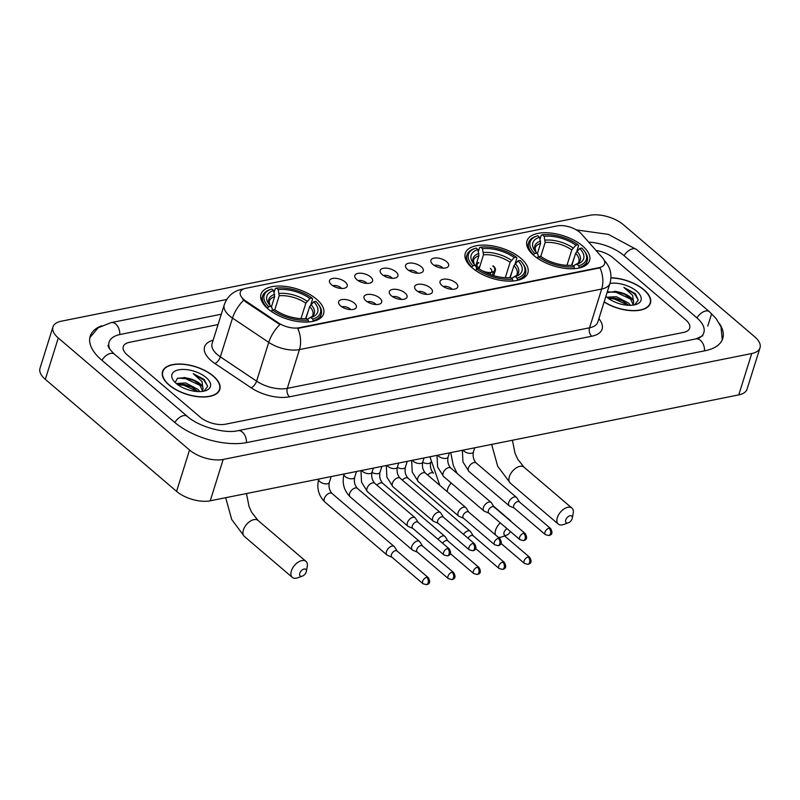 <?xml version="1.0" encoding="UTF-8"?>
<svg xmlns="http://www.w3.org/2000/svg" width="800" height="800" viewBox="0 0 800 800"><rect width="100%" height="100%" fill="white"/><g stroke="black" fill="none" stroke-linecap="round" stroke-linejoin="round"><path stroke-width="1.2" d="M472.32 267.98A32.8 15.85 17.4 0 0 505.13 280.94A32.8 15.85 17.4 0 0 527.87 272.93A32.8 15.85 17.4 0 0 520.82 258.26A32.8 15.85 17.4 0 0 488.01 245.3A32.8 15.85 17.4 0 0 465.27 253.31A32.8 15.85 17.4 0 0 472.32 267.98M534 255.62A32.8 15.85 17.4 0 0 566.81 268.58A32.8 15.85 17.4 0 0 589.55 260.57A32.8 15.85 17.4 0 0 582.51 245.9A32.8 15.85 17.4 0 0 549.69 232.94A32.8 15.85 17.4 0 0 526.96 240.95A32.8 15.85 17.4 0 0 534 255.62M268.04 308.91A32.8 15.85 17.4 0 0 300.85 321.87A32.8 15.85 17.4 0 0 323.59 313.86A32.8 15.85 17.4 0 0 316.55 299.19A32.8 15.85 17.4 0 0 283.73 286.23A32.8 15.85 17.4 0 0 261 294.24A32.8 15.85 17.4 0 0 268.04 308.91M354.35 303.14A9.28 4.49 -162.6 0 1 355.4 308.55A9.28 4.49 -162.6 0 1 340.62 305.89A9.28 4.49 -162.6 0 1 338.68 303.32A9.28 4.49 -162.6 0 1 343.65 299.42A9.28 4.49 -162.6 0 1 354.35 303.14M350.7 309.61A5.57 2.69 17.4 0 0 349.98 308.86A5.57 2.69 17.4 0 0 341.93 306.86M379.7 298.06A9.28 4.49 -162.6 0 1 380.75 303.47A9.28 4.49 -162.6 0 1 365.97 300.81A9.28 4.49 -162.6 0 1 364.03 298.24A9.28 4.49 -162.6 0 1 369 294.34A9.28 4.49 -162.6 0 1 379.7 298.06M376.05 304.53A5.57 2.69 17.4 0 0 375.33 303.78A5.57 2.69 17.4 0 0 367.28 301.78M405.05 292.98A9.28 4.49 -162.6 0 1 406.1 298.39A9.28 4.49 -162.6 0 1 391.32 295.73A9.28 4.49 -162.6 0 1 389.38 293.16A9.28 4.49 -162.6 0 1 394.35 289.26A9.28 4.49 -162.6 0 1 405.05 292.98M401.41 299.45A5.57 2.69 17.4 0 0 400.68 298.7A5.57 2.69 17.4 0 0 392.63 296.7M430.4 287.9A9.28 4.49 -162.6 0 1 431.45 293.32A9.28 4.49 -162.6 0 1 416.67 290.65A9.28 4.49 -162.6 0 1 414.73 288.08A9.28 4.49 -162.6 0 1 419.7 284.18A9.28 4.49 -162.6 0 1 430.4 287.9M426.76 294.37A5.57 2.69 17.4 0 0 426.04 293.62A5.57 2.69 17.4 0 0 417.99 291.62M455.75 282.82A9.28 4.49 -162.6 0 1 456.8 288.24A9.28 4.49 -162.6 0 1 442.02 285.57A9.28 4.49 -162.6 0 1 440.09 283A9.28 4.49 -162.6 0 1 445.05 279.1A9.28 4.49 -162.6 0 1 455.75 282.82M452.11 289.29A5.57 2.69 17.4 0 0 451.39 288.54A5.57 2.69 17.4 0 0 443.34 286.54M345.22 282A9.28 4.49 -162.6 0 1 346.27 287.41A9.28 4.49 -162.6 0 1 331.49 284.75A9.28 4.49 -162.6 0 1 329.56 282.17A9.28 4.49 -162.6 0 1 334.52 278.27A9.28 4.49 -162.6 0 1 345.22 282M341.58 288.47A5.57 2.69 17.4 0 0 340.86 287.72A5.57 2.69 17.4 0 0 332.81 285.72M370.57 276.92A9.28 4.49 -162.6 0 1 371.62 282.33A9.28 4.49 -162.6 0 1 356.85 279.67A9.28 4.49 -162.6 0 1 354.91 277.09A9.28 4.49 -162.6 0 1 359.87 273.19A9.28 4.49 -162.6 0 1 370.57 276.92M366.93 283.39A5.57 2.69 17.4 0 0 366.21 282.64A5.57 2.69 17.4 0 0 358.16 280.64M395.92 271.84A9.28 4.49 -162.6 0 1 396.97 277.25A9.28 4.49 -162.6 0 1 382.2 274.59A9.28 4.49 -162.6 0 1 380.26 272.01A9.28 4.49 -162.6 0 1 385.22 268.11A9.28 4.49 -162.6 0 1 395.92 271.84M392.28 278.31A5.57 2.69 17.4 0 0 391.56 277.56A5.57 2.69 17.4 0 0 383.51 275.56M421.28 266.76A9.28 4.49 -162.6 0 1 422.33 272.17A9.28 4.49 -162.6 0 1 407.55 269.51A9.28 4.49 -162.6 0 1 405.61 266.93A9.28 4.49 -162.6 0 1 410.57 263.03A9.28 4.49 -162.6 0 1 421.28 266.76M417.63 273.23A5.57 2.69 17.4 0 0 416.91 272.48A5.57 2.69 17.4 0 0 408.86 270.48M446.63 261.68A9.28 4.49 -162.6 0 1 447.68 267.09A9.28 4.49 -162.6 0 1 432.9 264.43A9.28 4.49 -162.6 0 1 430.96 261.85A9.28 4.49 -162.6 0 1 435.93 257.95A9.28 4.49 -162.6 0 1 446.63 261.68M442.98 268.15A5.57 2.69 17.4 0 0 442.26 267.4A5.57 2.69 17.4 0 0 434.21 265.4M245.89 301.09A16.71 8.07 -162.6 0 1 243.9 299.59A16.71 8.07 -162.6 0 1 240.31 292.12A16.71 8.07 -162.6 0 1 245.89 288.27L557.06 225.92A16.71 8.07 -162.6 0 1 581.39 233.86L602.61 257.92A16.71 8.07 -162.6 0 1 604.59 263.82A16.71 8.07 -162.6 0 1 599.01 267.67L299.13 327.75A16.71 8.07 -162.6 0 1 278.4 322.88L245.89 301.09L245.65 301.84L242.37 298.67M168.98 384.96A30.01 14.51 17.4 0 0 199.01 396.82A30.01 14.51 17.4 0 0 219.82 389.49A30.01 14.51 17.4 0 0 213.37 376.07A30.01 14.51 17.4 0 0 183.34 364.21A30.01 14.51 17.4 0 0 162.54 371.54A30.01 14.51 17.4 0 0 168.98 384.96M604.11 301.99A30.01 14.51 17.4 0 0 650.42 303.21A30.01 14.51 17.4 0 0 643.98 289.78A30.01 14.51 17.4 0 0 610.96 277.75M604.34 260.59A21.66 14.82 -41.4 0 1 605.17 261.43C610.56 267.74 612.16 275.04 609.96 283.33A24.75 11.96 -162.6 0 1 601.7 289.02A21.66 14.22 78.7 0 0 600 267.86L297.75 328.42A21.66 14.22 -101.3 0 1 299.45 349.59A24.75 11.96 -162.6 0 1 268.74 342.37A21.66 9.88 -56.2 0 1 279.87 324.6L245.65 301.84M612.78 257.61A18.57 8.97 17.4 0 0 596.06 250.5A18.57 8.97 17.4 0 1 612.78 257.61L685.7 319.85L612.78 257.61M218.05 324.57L129.47 342.32A18.57 8.97 17.4 0 0 123.27 346.6A18.57 8.97 17.4 0 0 127.26 354.9L200.18 417.13A18.57 8.97 17.4 0 0 225.43 424.21L683.49 332.42A18.57 8.97 17.4 0 0 689.69 328.15A18.57 8.97 17.4 0 0 685.7 319.85A18.57 8.97 17.4 0 1 689.69 328.15A18.57 8.97 17.4 0 1 683.49 332.42L225.43 424.21A18.57 8.97 17.4 0 1 200.18 417.13L127.26 354.9A18.57 8.97 17.4 0 1 123.27 346.6A18.57 8.97 17.4 0 1 129.47 342.32L218.05 324.57M213.14 376.11A29.7 14.36 17.4 0 0 183.43 364.37A29.7 14.36 17.4 0 0 162.83 371.63A29.7 14.36 17.4 0 0 169.21 384.92A29.7 14.36 17.4 0 0 198.93 396.65A29.7 14.36 17.4 0 0 219.52 389.4A29.7 14.36 17.4 0 0 213.14 376.11M176.26 383.5A20.17 9.75 17.4 0 0 205.62 390.68A20.17 9.75 17.4 0 0 206.1 377.52A20.17 9.75 17.4 0 0 180.73 369.54A20.17 9.75 17.4 0 0 173.52 380.62A20.17 9.75 17.4 0 0 176.26 383.5L185.73 382.97L198.07 389.44L199.82 391.6M177.39 384.41L185.22 384.61L191.72 386.96L198.03 391.58M204.04 391.12L207.66 386.36L204.16 379.43L193.28 373.71L201.99 381.56L203.06 388.85A13.99 6.76 17.4 0 0 199.9 383.61A13.99 6.76 17.4 0 0 189.78 378.73L193.78 380.4L199.62 384.52L202.52 390.82M203.06 388.85L202.11 391.44M189.78 378.73L185.2 377.67L177.46 378.32L175.26 382.26M193.28 373.71L203.92 380.19L207.67 386.23M177.91 378.13L185.66 378.65L200.66 385.69M177.64 384.6L183.61 385.22L197.75 391.57M184.61 377.6L194.25 380.64M182.69 384.18L192.19 387.21M604.16 301.83A29.7 14.36 17.4 0 0 650.13 303.11A29.7 14.36 17.4 0 0 643.75 289.83A29.7 14.36 17.4 0 0 610.95 277.92M605.89 296.33A20.17 9.75 17.4 0 0 606.87 297.22L616.34 296.69L628.68 303.16L630.43 305.31M608 298.13L615.82 298.33L622.33 300.68L628.64 305.3M634.65 304.84L638.27 300.08L635.39 293.7L623.88 287.43L632.59 295.28L633.66 302.57A13.99 6.76 17.4 0 0 630.51 297.33A13.99 6.76 17.4 0 0 620.38 292.45L624.39 294.12L630.22 298.23L633.12 304.54M633.66 302.57L632.72 305.16M606.87 297.22A20.17 9.75 17.4 0 0 636.23 304.4A20.17 9.75 17.4 0 0 636.7 291.24A20.17 9.75 17.4 0 0 609.93 283.43M620.38 292.45L615.8 291.39L607.03 292.68M623.88 287.43L634.52 293.91L638.27 299.95M608.52 291.85L616.27 292.37L631.27 299.4M608.25 298.32L614.21 298.94L628.36 305.28M615.22 291.31L624.85 294.36M613.3 297.9L622.8 300.93M301.85 576.26A4.33 2.51 130.5 0 0 302.35 576.12A4.33 2.51 130.5 0 0 306.32 571.48A4.33 2.51 130.5 0 0 304.11 569.03A4.33 2.51 130.5 0 0 299.78 573.29A4.33 2.51 130.5 0 0 301.85 576.26M302.35 576.12L297.62 577.81A10.52 6.09 -49.5 0 1 296.39 578.16A10.52 6.09 -49.5 0 1 292.31 577.37A10.52 6.09 -49.5 0 1 292.61 568.11A10.52 6.09 -49.5 0 1 301.9 560.58A10.52 6.09 -49.5 0 1 305.97 561.37A10.52 6.09 -49.5 0 1 307.24 566.54L306.32 571.48M313.76 301.77L315.87 301.35A29.46 14.24 17.4 0 1 318.08 303.89A29.46 14.24 17.4 0 1 312.75 319.1L310.97 317.58A26.61 12.86 17.4 0 0 311.34 317.46A26.61 12.86 17.4 0 0 313.76 301.77L309.68 306.5L305.91 318.54M308.33 310.8L305.57 318.57M274.1 292.35L275.32 288.46L276.41 288.09A29.46 14.24 17.4 0 1 312.04 298.07L312.63 298.92L310.85 304.62M312.75 319.1L313.2 320.79A30.69 14.83 17.4 0 0 321.26 314.26A30.69 14.83 17.4 0 0 318.84 304.92L318.08 303.89M313.2 320.79L313.03 321.33M308.54 321.96L308.17 320.01A29.46 14.24 17.4 0 1 272.55 310.03L271.31 311.25A30.69 14.83 17.4 0 0 277.37 315.03M298.28 321.58A30.69 14.83 17.4 0 0 308.62 321.7M312.04 298.07L309.92 298.5A26.61 12.86 17.4 0 0 278.19 289.6L276.41 288.09M272.55 310.03L274.67 309.6A26.61 12.86 17.4 0 0 306.4 318.5L308.17 320.01M278.19 289.6L279.2 295.75L274.83 309.72M301.01 318.63L305.84 303.22L309.92 298.5M307.35 319.77L308.48 318.43L310.97 317.58M267.36 308.31L268.71 306.75A29.46 14.24 17.4 0 1 271.21 289.2L270 289.62A30.69 14.83 17.4 0 0 262.68 295.9A30.69 14.83 17.4 0 0 267.47 307.97M271.36 307.08L274.63 296.67L273.61 290.52L271.84 289A29.46 14.24 17.4 0 0 271.21 289.2M273.61 290.52A26.61 12.86 17.4 0 0 269 304.19A26.61 12.86 17.4 0 0 270.83 306.33L268.71 306.75M270.83 306.33L272.19 308.25L272.14 310.43M507.03 528.64A4.33 2.51 130.5 0 0 503.89 533.07A4.33 2.51 130.5 0 0 506.12 535.33A4.33 2.51 130.5 0 0 506.63 535.19A4.33 2.51 130.5 0 0 510.32 531.45M508.99 519.74A10.52 6.09 -49.5 0 1 510.25 520.44A10.52 6.09 -49.5 0 1 511.13 521.56M506.63 535.19L501.9 536.88A10.52 6.09 -49.5 0 1 500.66 537.23A10.52 6.09 -49.5 0 1 498.19 537.23M518.03 260.84L520.15 260.41A29.46 14.24 17.4 0 1 522.36 262.96A29.46 14.24 17.4 0 1 517.03 278.16L515.25 276.65A26.61 12.86 17.4 0 0 515.62 276.53A26.61 12.86 17.4 0 0 518.03 260.84L513.96 265.57L510.18 277.61M512.61 269.87L509.84 277.64M478.37 251.42L479.59 247.53L480.69 247.15A29.46 14.24 17.4 0 1 516.31 257.14L516.91 257.99L515.12 263.69M517.03 278.16L517.47 279.86A30.69 14.83 17.4 0 0 525.53 273.33A30.69 14.83 17.4 0 0 523.12 263.99L522.36 262.96M517.47 279.86L517.3 280.4M512.82 281.03L512.45 279.08A29.46 14.24 17.4 0 1 476.83 269.1L475.58 270.31A30.69 14.83 17.4 0 0 481.64 274.1M502.56 280.65A30.69 14.83 17.4 0 0 512.9 280.77M516.31 257.14L514.19 257.56A26.61 12.86 17.4 0 0 482.46 248.67L480.69 247.15M476.83 269.1L478.94 268.67A26.61 12.86 17.4 0 0 510.67 277.56L512.45 279.08M482.46 248.67L483.48 254.82L479.11 268.78M505.29 277.7L510.12 262.29L514.19 257.56M511.62 278.84L512.76 277.5L515.25 276.65M471.64 267.38L472.99 265.82A29.46 14.24 17.4 0 1 475.48 248.27L474.27 248.68A30.69 14.83 17.4 0 0 466.95 254.97A30.69 14.83 17.4 0 0 471.74 267.04M475.64 266.15L478.9 255.74L477.89 249.59L476.11 248.07A29.46 14.24 17.4 0 0 475.48 248.27M477.89 249.59A26.61 12.86 17.4 0 0 473.27 263.26A26.61 12.86 17.4 0 0 475.11 265.4L472.99 265.82M475.11 265.4L476.46 267.32L476.41 269.5M495.55 534.98A10.52 6.09 -49.5 0 1 500.31 522.9M567.81 522.97A4.33 2.51 130.5 0 0 568.31 522.83A4.33 2.51 130.5 0 0 572.28 518.19A4.33 2.51 130.5 0 0 570.07 515.73A4.33 2.51 130.5 0 0 565.74 519.99A4.33 2.51 130.5 0 0 567.81 522.97M568.31 522.83L563.58 524.52A10.52 6.09 -49.5 0 1 562.35 524.87A10.52 6.09 -49.5 0 1 558.27 524.08A10.52 6.09 -49.5 0 1 558.57 514.82A10.52 6.09 -49.5 0 1 567.86 507.29A10.52 6.09 -49.5 0 1 571.93 508.08A10.52 6.09 -49.5 0 1 573.2 513.25L572.28 518.19M579.72 248.48L581.83 248.05A29.46 14.24 17.4 0 1 584.04 250.6A29.46 14.24 17.4 0 1 578.71 265.8L576.93 264.29A26.61 12.86 17.4 0 0 577.3 264.17A26.61 12.86 17.4 0 0 579.72 248.48L575.64 253.21L571.87 265.25M574.29 257.51L571.53 265.28M540.06 239.06L541.28 235.17L542.37 234.79A29.46 14.24 17.4 0 1 578 244.78L578.59 245.63L576.81 251.33M578.71 265.8L579.16 267.5A30.69 14.83 17.4 0 0 587.22 260.97A30.69 14.83 17.4 0 0 584.8 251.63L584.04 250.6M579.16 267.5L578.99 268.04M574.5 268.67L574.13 266.72A29.46 14.24 17.4 0 1 538.51 256.74L537.27 257.95A30.69 14.83 17.4 0 0 543.33 261.74M564.24 268.29A30.69 14.83 17.4 0 0 574.58 268.41M578 244.78L575.88 245.2A26.61 12.86 17.4 0 0 544.15 236.31L542.37 234.79M538.51 256.74L540.63 256.31A26.61 12.86 17.4 0 0 572.36 265.2L574.13 266.72M544.15 236.31L545.16 242.46L540.79 256.43M566.97 265.34L571.8 249.93L575.88 245.2M573.31 266.48L574.44 265.14L576.93 264.29M533.32 255.02L534.67 253.46A29.46 14.24 17.4 0 1 537.17 235.91L535.96 236.32A30.69 14.83 17.4 0 0 528.64 242.61A30.69 14.83 17.4 0 0 533.43 254.68M537.32 253.79L540.59 243.38L539.57 237.23L537.8 235.71A29.46 14.24 17.4 0 0 537.17 235.91M539.57 237.23A26.61 12.86 17.4 0 0 534.96 250.9A26.61 12.86 17.4 0 0 536.79 253.04L534.67 253.46M536.79 253.04L538.15 254.96L538.1 257.14M397.18 551.1L394.57 546.95A5.57 3.22 130.5 0 0 394.19 546.52A5.57 3.22 130.5 0 0 392.03 546.1A5.57 3.22 130.5 0 0 386.45 551.58A5.57 3.22 130.5 0 0 386.96 554.99A5.57 3.22 130.5 0 0 387.45 555.29L391.96 557.22M397.29 551.29A4.02 2.33 130.5 0 0 397.02 550.97A4.02 2.33 130.5 0 0 395.46 550.67A4.02 2.33 130.5 0 0 391.44 554.62A4.02 2.33 130.5 0 0 391.8 557.09L423.04 583.75L426.44 584.63A4.02 2.64 78.7 0 0 428.15 582.82A4.02 2.64 -101.3 0 0 426.71 577.33A4.02 2.33 130.5 0 0 423.15 580.21A4.02 2.33 130.5 0 0 423.04 583.75M422.53 546.02L419.92 541.88A5.57 3.22 130.5 0 0 419.54 541.44A5.57 3.22 130.5 0 0 417.38 541.02A5.57 3.22 130.5 0 0 411.8 546.5A5.57 3.22 130.5 0 0 412.31 549.91A5.57 3.22 130.5 0 0 412.8 550.21L417.31 552.14M422.65 546.21A4.02 2.33 130.5 0 0 422.37 545.89A4.02 2.33 130.5 0 0 420.81 545.59A4.02 2.33 130.5 0 0 416.79 549.54A4.02 2.33 130.5 0 0 417.15 552.01L448.39 578.67L451.79 579.55A4.02 2.64 78.7 0 0 453.5 577.74A4.02 2.64 -101.3 0 0 452.06 572.25A4.02 2.33 130.5 0 0 448.51 575.13A4.02 2.33 130.5 0 0 448.39 578.67M447.88 540.94L445.27 536.8A5.57 3.22 130.5 0 0 444.89 536.36A5.57 3.22 130.5 0 0 442.73 535.94A5.57 3.22 130.5 0 0 438.13 539.41M448 541.13A4.02 2.33 130.5 0 0 447.72 540.81A4.02 2.33 130.5 0 0 446.17 540.51A4.02 2.33 130.5 0 0 442.67 543.29M473.23 535.86L470.62 531.72A5.57 3.22 130.5 0 0 470.24 531.28A5.57 3.22 130.5 0 0 468.08 530.86A5.57 3.22 130.5 0 0 463.49 534.33M473.35 536.05A4.02 2.33 130.5 0 0 473.08 535.73A4.02 2.33 130.5 0 0 471.52 535.43A4.02 2.33 130.5 0 0 468.03 538.21M478.52 268.76A9.9 4.79 -162.6 0 1 476.48 264.41A9.9 4.79 -162.6 0 1 478.52 262.5M479.85 266.25A6.81 3.29 17.4 0 0 478.79 267.4A6.81 3.29 17.4 0 0 478.82 268.53M481.5 270.37A9.28 4.49 17.4 0 0 490.2 272.46L490.59 272.79A9.9 4.79 -162.6 0 1 483.92 271.75M478.92 262.83A9.28 4.49 17.4 0 0 477.8 267.42A9.28 4.49 17.4 0 0 479.17 268.84M492.38 275.28L493.33 272.24A9.9 4.79 17.4 0 0 495.38 270.33A9.9 4.79 17.4 0 0 493.25 265.9M490.59 272.79L490.06 274.48M493.33 272.24L492.94 271.91A9.28 4.49 17.4 0 0 492.79 265.99M490.13 274.5L490.72 272.63L492.94 271.91M490.72 272.63A6.81 3.29 17.4 0 0 491.78 271.47A6.81 3.29 17.4 0 0 490.32 268.43M418.09 522.3L415.47 518.15A5.57 3.22 130.5 0 0 415.09 517.71A5.57 3.22 130.5 0 0 412.94 517.3A5.57 3.22 130.5 0 0 407.36 522.78A5.57 3.22 130.5 0 0 407.86 526.19A5.57 3.22 130.5 0 0 408.36 526.49L412.86 528.42M418.2 522.48A4.02 2.33 130.5 0 0 417.93 522.17A4.02 2.33 130.5 0 0 416.37 521.87A4.02 2.33 130.5 0 0 412.34 525.82A4.02 2.33 130.5 0 0 412.7 528.29L443.95 554.95L447.35 555.83A4.02 2.64 78.7 0 0 449.05 554.02A4.02 2.64 -101.3 0 0 447.61 548.53A4.02 2.33 130.5 0 0 444.06 551.41A4.02 2.33 130.5 0 0 443.95 554.95M443.44 517.22L440.82 513.07A5.57 3.22 130.5 0 0 440.44 512.63A5.57 3.22 130.5 0 0 438.29 512.22A5.57 3.22 130.5 0 0 432.71 517.7A5.57 3.22 130.5 0 0 433.21 521.11A5.57 3.22 130.5 0 0 433.71 521.41L438.21 523.34M443.55 517.4A4.02 2.33 130.5 0 0 443.28 517.09A4.02 2.33 130.5 0 0 441.72 516.79A4.02 2.33 130.5 0 0 437.69 520.74A4.02 2.33 130.5 0 0 438.06 523.21L469.3 549.87L472.7 550.75A4.02 2.64 78.7 0 0 474.4 548.94A4.02 2.64 -101.3 0 0 472.96 543.45A4.02 2.33 130.5 0 0 469.41 546.33A4.02 2.33 130.5 0 0 469.3 549.87M468.79 512.14L466.17 507.99A5.57 3.22 130.5 0 0 465.8 507.55A5.57 3.22 130.5 0 0 463.64 507.14A5.57 3.22 130.5 0 0 458.06 512.62A5.57 3.22 130.5 0 0 458.56 516.03A5.57 3.22 130.5 0 0 459.06 516.33L463.57 518.26M468.9 512.32A4.02 2.33 130.5 0 0 468.63 512.01A4.02 2.33 130.5 0 0 467.07 511.71A4.02 2.33 130.5 0 0 463.04 515.66A4.02 2.33 130.5 0 0 463.41 518.13L494.65 544.79L498.05 545.67A4.02 2.64 78.7 0 0 499.76 543.86A4.02 2.64 -101.3 0 0 498.31 538.37A4.02 2.33 130.5 0 0 494.76 541.25A4.02 2.33 130.5 0 0 494.65 544.79M494.14 507.06L491.53 502.91A5.57 3.22 130.5 0 0 491.15 502.47A5.57 3.22 130.5 0 0 488.99 502.06A5.57 3.22 130.5 0 0 483.41 507.54A5.57 3.22 130.5 0 0 483.92 510.95A5.57 3.22 130.5 0 0 484.41 511.25L488.92 513.18M494.25 507.24A4.02 2.33 130.5 0 0 493.98 506.93A4.02 2.33 130.5 0 0 492.42 506.63A4.02 2.33 130.5 0 0 488.4 510.58A4.02 2.33 130.5 0 0 488.76 513.05L520 539.71L523.4 540.59A4.02 2.64 78.7 0 0 525.11 538.78A4.02 2.64 -101.3 0 0 523.67 533.29A4.02 2.33 130.5 0 0 520.11 536.17A4.02 2.33 130.5 0 0 520 539.71M519.49 501.98L516.88 497.83A5.57 3.22 130.5 0 0 516.5 497.39A5.57 3.22 130.5 0 0 514.34 496.98A5.57 3.22 130.5 0 0 508.76 502.46A5.57 3.22 130.5 0 0 509.27 505.87A5.57 3.22 130.5 0 0 509.76 506.17L514.27 508.1M519.61 502.16A4.02 2.33 130.5 0 0 519.33 501.85A4.02 2.33 130.5 0 0 517.77 501.55A4.02 2.33 130.5 0 0 513.75 505.5A4.02 2.33 130.5 0 0 514.11 507.97L545.35 534.63L548.75 535.51A4.02 2.64 78.7 0 0 550.46 533.7A4.02 2.64 -101.3 0 0 549.02 528.21A4.02 2.33 130.5 0 0 545.47 531.09A4.02 2.33 130.5 0 0 545.35 534.63M698.91 338.13A33.42 16.15 17.4 0 0 703.86 332.59A33.42 16.15 17.4 0 0 696.68 317.65L623.76 255.41A33.42 16.15 17.4 0 0 588.64 242.08M221.29 314.22L120.26 334.46A33.42 16.15 17.4 0 0 109.1 342.15A33.42 16.15 17.4 0 0 110.01 349.53M623.42 224.74A24.75 11.96 17.4 0 0 589.76 215.31L61.23 321.21A24.75 11.96 17.4 0 0 52.96 326.91A24.75 11.96 17.4 0 0 58.28 337.98L189.54 450A24.75 11.96 17.4 0 0 223.2 459.44L751.73 353.53A24.75 11.96 17.4 0 0 760 347.83A24.75 11.96 17.4 0 0 754.68 336.76L623.42 224.74M52.96 326.91L40 368.27A24.75 11.96 17.4 0 0 45.32 379.34L176.58 491.36A24.75 11.96 17.4 0 0 210.24 500.8L738.77 394.89A24.75 11.96 17.4 0 0 747.04 389.19L760 347.83M101.48 325.84A53.22 25.72 17.4 0 0 90.2 336.23A53.22 25.72 17.4 0 0 101.63 360.03L174.56 422.27A53.22 25.72 17.4 0 0 246.92 442.55L704.98 350.77A53.22 25.72 17.4 0 0 722.76 338.51A53.22 25.72 17.4 0 0 719.43 323.55M299.13 327.75L298.97 328.26M278.4 322.88L278.17 323.63M599.01 267.67L598.85 268.18M598.88 318.71A30.94 14.95 -162.6 0 1 591.76 336.24L289.52 396.81A30.94 14.95 -162.6 0 1 251.13 387.79A6.19 2.82 123.8 0 0 256.59 381.15L268.74 342.37L232.51 318.08A24.75 11.96 -162.6 0 1 229.56 315.86A24.75 11.96 -162.6 0 1 224.25 304.79L212.09 343.57A24.75 11.96 17.4 0 0 217.41 354.64A24.75 11.96 17.4 0 0 220.36 356.86L256.59 381.15A24.75 11.96 17.4 0 0 287.3 388.36L589.54 327.8A24.75 11.96 17.4 0 0 597.81 322.1L609.96 283.33M243.73 300.23A21.66 9.88 -56.2 0 0 232.51 318.08L220.36 356.86A6.19 2.82 123.8 0 1 214.9 363.5A30.94 14.95 -162.6 0 1 213.16 340.18M591.76 336.24A6.19 4.06 -101.3 0 1 589.54 327.8L601.7 289.02L299.45 349.59L287.3 388.36A6.19 4.06 -101.3 0 0 289.52 396.81M243.68 288.92L241.69 289.32A21.66 14.22 78.7 0 1 243.18 289.15M251.13 387.79L214.9 363.5M246.47 493.54L249.02 506.39L251.67 512.33L258 520.42A10.52 6.09 130.5 0 0 253.92 519.64A10.52 6.09 130.5 0 0 244.63 527.17A10.52 6.09 130.5 0 0 244.34 536.43L292.31 577.37M308.6 318.39C311.67 316.96 313.08 315.85 312.84 315.07A22.9 11.07 17.4 0 0 309.68 306.5M307.09 301.26A23.8 11.5 17.4 0 0 279.21 293.44M308.74 318.34A23.8 11.5 17.4 0 0 310.93 304.53M305.84 303.22A22.9 11.07 17.4 0 0 279.2 295.75M274.63 294.36A23.8 11.5 17.4 0 0 269.96 305.39M274.63 296.67A22.9 11.07 17.4 0 0 269.14 301.37L269.99 305.42M451.24 483.06A10.52 6.09 130.5 0 0 447.19 491.68M512.87 277.46C515.94 276.03 517.36 274.92 517.11 274.14A22.9 11.07 17.4 0 0 513.96 265.57M511.37 260.33A23.8 11.5 17.4 0 0 483.48 252.51M513.01 277.41A23.8 11.5 17.4 0 0 515.21 263.6M510.12 262.29A22.9 11.07 17.4 0 0 483.48 254.82M478.91 253.43A23.8 11.5 17.4 0 0 474.24 264.45M478.9 255.74A22.9 11.07 17.4 0 0 473.41 260.44L474.27 264.49M512.43 440.24L514.98 453.1L517.63 459.04L523.96 467.13A10.52 6.09 130.5 0 0 519.88 466.35A10.52 6.09 130.5 0 0 510.59 473.87A10.52 6.09 130.5 0 0 510.3 483.14L558.27 524.08M574.56 265.1C577.63 263.67 579.04 262.56 578.8 261.78A22.9 11.07 17.4 0 0 575.64 253.21M573.05 247.97A23.8 11.5 17.4 0 0 545.17 240.15M574.7 265.05A23.8 11.5 17.4 0 0 576.89 251.24M571.8 249.93A22.9 11.07 17.4 0 0 545.16 242.46M540.59 241.07A23.8 11.5 17.4 0 0 535.92 252.09M540.59 243.38A22.9 11.07 17.4 0 0 535.1 248.08L535.95 252.13M318.68 479.17C316.53 488.07 318.57 495.66 324.82 501.96A5.57 3.22 130.5 0 1 324.89 497.2A5.57 3.22 130.5 0 1 329.63 493.13A5.57 3.22 130.5 0 1 329.89 493.07A5.57 3.22 130.5 0 1 332.05 493.49C329.4 490.48 328.49 486.82 329.31 482.5A5.57 2.69 -162.6 0 1 327.19 483.83A5.57 2.69 -162.6 0 1 319.88 481.66A5.57 2.69 -162.6 0 1 318.68 479.17L318.72 479.06M397.02 550.97L428.26 577.63A4.02 2.33 130.5 0 0 426.71 577.33M344.03 474.09C341.88 482.99 343.93 490.58 350.17 496.88A5.57 3.22 130.5 0 1 350.24 492.12A5.57 3.22 130.5 0 1 354.98 488.05A5.57 3.22 130.5 0 1 355.24 487.99A5.57 3.22 130.5 0 1 357.4 488.41C354.75 485.4 353.84 481.74 354.66 477.42A5.57 2.69 -162.6 0 1 352.54 478.75A5.57 2.69 -162.6 0 1 345.23 476.58A5.57 2.69 -162.6 0 1 344.03 474.09L344.07 473.98M422.37 545.89L453.61 572.55A4.02 2.33 130.5 0 0 452.06 572.25M477.41 567.17A4.02 2.33 130.5 0 0 473.86 570.05A4.02 2.33 130.5 0 0 473.74 573.59L477.15 574.47A4.02 2.64 78.7 0 0 478.85 572.66A4.02 2.64 -101.3 0 0 477.41 567.17A4.02 2.33 130.5 0 1 478.97 567.47L447.72 540.81M381.87 466.4L380.01 472.34C379.19 476.66 380.1 480.32 382.75 483.33A5.57 3.22 130.5 0 0 380.59 482.91A5.57 3.22 130.5 0 0 380.33 482.97A5.57 3.22 130.5 0 0 376.95 485.17M380.01 472.34A5.57 2.69 -162.6 0 1 377.89 473.67A5.57 2.69 -162.6 0 1 371.98 472.44M502.76 562.09A4.02 2.33 130.5 0 0 499.21 564.97A4.02 2.33 130.5 0 0 499.1 568.51L502.5 569.4A4.02 2.64 78.7 0 0 504.2 567.58A4.02 2.64 -101.3 0 0 502.76 562.09A4.02 2.33 130.5 0 1 504.32 562.39L473.08 535.73M407.23 461.32L405.37 467.26C404.54 471.58 405.45 475.24 408.1 478.25A5.57 3.22 130.5 0 0 405.94 477.83A5.57 3.22 130.5 0 0 405.68 477.89A5.57 3.22 130.5 0 0 402.31 480.09M405.37 467.26A5.57 2.69 -162.6 0 1 403.24 468.59A5.57 2.69 -162.6 0 1 397.33 467.36M528.11 557.01A4.02 2.33 130.5 0 0 524.56 559.89A4.02 2.33 130.5 0 0 524.45 563.43L527.85 564.32A4.02 2.64 78.7 0 0 529.55 562.5A4.02 2.64 -101.3 0 0 528.11 557.01A4.02 2.33 130.5 0 1 529.67 557.31L504.6 535.92M422.68 462.28A5.57 2.69 -162.6 0 0 428.59 463.51A5.57 2.69 -162.6 0 0 430.72 462.18L430.72 462.18C429.89 466.5 430.8 470.16 433.45 473.17A5.57 3.22 130.5 0 0 431.3 472.75A5.57 3.22 130.5 0 0 431.03 472.81A5.57 3.22 130.5 0 0 427.66 475.01M373.33 468.12L372.02 472.3A5.57 2.69 -162.6 0 1 369.89 473.63A5.57 2.69 -162.6 0 1 362.58 471.46A5.57 2.69 -162.6 0 1 361.68 470.45M415.09 517.71L374.75 483.29A5.57 3.22 130.5 0 0 372.6 482.87A5.57 3.22 130.5 0 0 372.34 482.93A5.57 3.22 130.5 0 0 367.6 487.01A5.57 3.22 130.5 0 0 367.52 491.76L361.54 482.23L360.96 470.59M417.93 522.17L449.17 548.83A4.02 2.33 130.5 0 0 447.61 548.53M398.68 463.04L397.37 467.22A5.57 2.69 -162.6 0 1 395.24 468.55A5.57 2.69 -162.6 0 1 387.94 466.38A5.57 2.69 -162.6 0 1 387.03 465.37M440.44 512.63L400.11 478.21A5.57 3.22 130.5 0 0 397.95 477.79A5.57 3.22 130.5 0 0 397.69 477.85A5.57 3.22 130.5 0 0 392.95 481.93A5.57 3.22 130.5 0 0 392.87 486.68L386.89 477.15L386.31 465.52M443.28 517.09L474.52 543.75A4.02 2.33 130.5 0 0 472.96 543.45M424.03 457.96L422.72 462.14A5.57 2.69 -162.6 0 1 420.59 463.47A5.57 2.69 -162.6 0 1 413.29 461.3A5.57 2.69 -162.6 0 1 412.38 460.29M465.8 507.55L425.46 473.13A5.57 3.22 130.5 0 0 423.3 472.71A5.57 3.22 130.5 0 0 423.04 472.77A5.57 3.22 130.5 0 0 418.3 476.85A5.57 3.22 130.5 0 0 418.23 481.6L412.24 472.07L411.66 460.44M468.63 512.01L499.87 538.67A4.02 2.33 130.5 0 0 498.31 538.37M449.38 452.88L448.07 457.06A5.57 2.69 -162.6 0 1 445.95 458.39A5.57 2.69 -162.6 0 1 438.64 456.22A5.57 2.69 -162.6 0 1 437.74 455.21M491.15 502.47L450.81 468.05A5.57 3.22 130.5 0 0 448.65 467.63A5.57 3.22 130.5 0 0 448.39 467.69A5.57 3.22 130.5 0 0 443.65 471.77A5.57 3.22 130.5 0 0 443.58 476.52L437.6 466.99L437.01 455.36M493.98 506.93L525.22 533.59A4.02 2.33 130.5 0 0 523.67 533.29M474.73 447.8L473.42 451.98A5.57 2.69 -162.6 0 1 471.3 453.31A5.57 2.69 -162.6 0 1 463.99 451.14A5.57 2.69 -162.6 0 1 463.09 450.13M516.5 497.39L476.16 462.97A5.57 3.22 130.5 0 0 474 462.55A5.57 3.22 130.5 0 0 473.74 462.61A5.57 3.22 130.5 0 0 469 466.69A5.57 3.22 130.5 0 0 468.93 471.44L462.95 461.91L462.36 450.28M519.33 501.85L550.57 528.51A4.02 2.33 130.5 0 0 549.02 528.21M576.37 229.9L608.36 234.38L636.54 249.52A9.9 5.73 130.5 0 0 632.7 248.78A9.9 5.73 130.5 0 0 624.07 255.68M636.54 249.52L709.46 311.75A9.9 5.73 130.5 0 0 705.63 311.01A9.9 5.73 130.5 0 0 696.99 317.91M704.52 350.86A9.9 6.5 -101.3 0 0 700.46 340.36A9.9 6.5 -101.3 0 0 695.92 338.92L237.86 430.7C225.07 433.96 198.41 426.66 187.33 416.37L114.41 354.14C109.81 349.6 107.71 346.64 108.13 345.26M246.46 442.64A9.9 6.5 -101.3 0 0 242.4 432.14A9.9 6.5 -101.3 0 0 237.86 430.7M174.87 422.53A9.9 5.73 -49.5 0 1 183.5 415.63A9.9 5.73 -49.5 0 1 187.33 416.37M101.94 360.3A9.9 5.73 -49.5 0 1 110.57 353.4A9.9 5.73 -49.5 0 1 114.41 354.14M89.85 337.62L98.23 327.72L111.2 322.61A9.9 6.5 78.7 0 1 115.74 324.05A9.9 6.5 78.7 0 1 119.8 334.56M738.77 394.89L751.73 353.53M210.24 500.8L223.2 459.44M176.58 491.36L189.54 450M45.32 379.34L58.28 337.98M707.76 326.09L711.33 314.71M605.17 261.43L604.25 260.39M241.69 289.32C233.2 291.18 227.38 296.33 224.25 304.79M162.21 373.61L162.83 371.63M202.42 391.4L202.85 390.03M218.9 391.38L219.52 389.4M185.2 377.67L184.13 377.52M633.03 305.12L633.46 303.74M649.51 305.1L650.13 303.11M615.8 291.39L614.74 291.24M225.68 497.7L231.72 519.52L244.34 536.43M258 520.42L305.97 561.37M319.91 318.56L321.26 314.26M261.33 300.2L262.68 295.9M429.96 456.77L439.81 485.37M493.63 506.26L510.25 520.44M524.19 277.63L525.53 273.33M465.61 259.27L466.95 254.97M450.74 452.6L453.29 465.46L457.17 473.48M491.64 444.41L497.68 466.23L510.3 483.14M523.96 467.13L571.93 508.08M585.87 265.27L587.22 260.97M527.29 246.91L528.64 242.61M332.05 493.49L394.19 546.52M331.17 476.56L329.31 482.5M324.82 501.96L386.96 554.99M428.26 577.63C430.57 581.67 429.97 584 426.44 584.63M357.4 488.41L419.54 541.44M356.52 471.48L354.66 477.42M350.17 496.88L412.31 549.91M453.61 572.55C455.93 576.59 455.32 578.92 451.79 579.55M382.75 483.33L444.89 536.36M473.74 573.59L450.23 553.53M478.97 567.47C481.28 571.51 480.67 573.84 477.15 574.47M408.1 478.25L470.24 531.28M499.1 568.51L475.58 548.45M504.32 562.39C506.63 566.43 506.02 568.76 502.5 569.4M475.84 266.44L476.48 264.41M493.7 275.69L495.38 270.33M524.45 563.43L500.93 543.37M529.67 557.31C531.98 561.35 531.37 563.68 527.85 564.32M374.75 483.29C372.1 480.28 371.19 476.62 372.02 472.3M367.52 491.76L407.86 526.19M449.17 548.83C451.48 552.87 450.87 555.2 447.35 555.83M400.11 478.21C397.46 475.2 396.54 471.54 397.37 467.22M392.87 486.68L433.21 521.11M474.52 543.75C476.83 547.79 476.22 550.12 472.7 550.75M425.46 473.13C422.81 470.12 421.9 466.46 422.72 462.14M418.23 481.6L458.56 516.03M499.87 538.67C502.18 542.71 501.58 545.04 498.05 545.67M450.81 468.05C448.16 465.04 447.25 461.38 448.07 457.06M443.58 476.52L483.92 510.95M525.22 533.59C527.53 537.63 526.93 539.96 523.4 540.59M476.16 462.97C473.51 459.96 472.6 456.3 473.42 451.98M468.93 471.44L509.27 505.87M550.57 528.51C552.89 532.55 552.28 534.88 548.75 535.51M111.2 322.61L226.72 299.47M722.25 339.85L721.02 326.94L716.16 318.64L709.46 311.75M702.89 335.69L695.92 338.92"/></g></svg>
